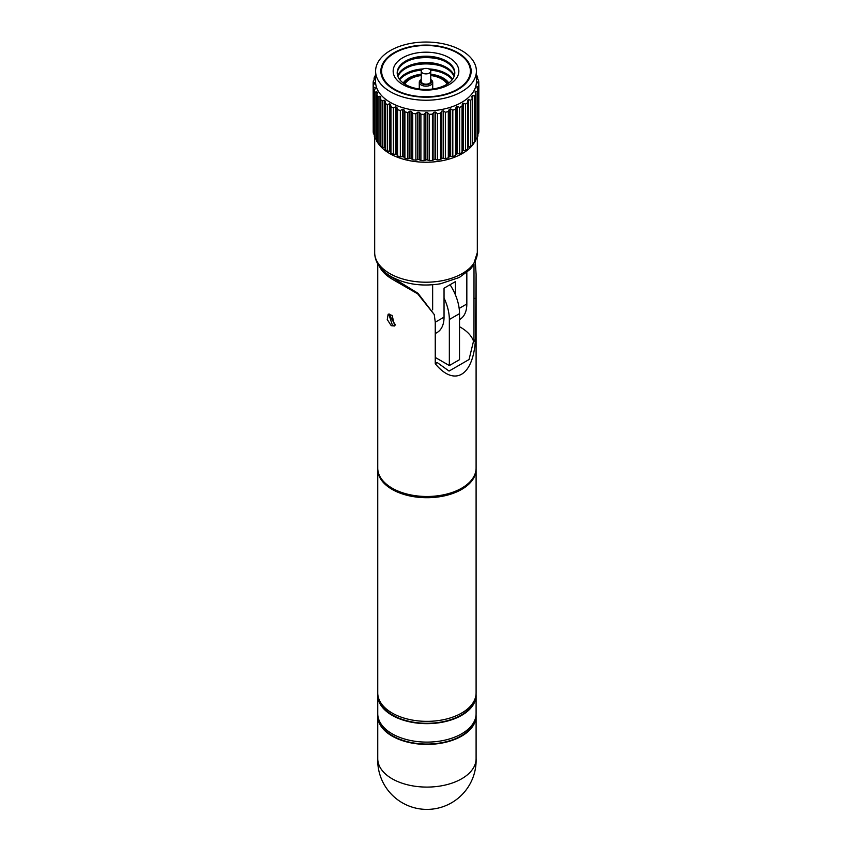 <?xml version="1.0" encoding="UTF-8"?>
<svg xmlns="http://www.w3.org/2000/svg" width="852" height="852" viewBox="0 0 852 852"><rect width="100%" height="100%" fill="white"/><g stroke="black" fill="none" stroke-linecap="round" stroke-linejoin="round"><path stroke-width="1.28" d="M391.238 325.698L387.255 319.564L388.139 314.26L392.144 315.378L394.668 325.986L391.238 325.698M388.757 314.037L392.357 325.059L393.262 325.485M377.787 714.871A49.171 28.393 0 0 0 377.745 716.021A49.171 28.393 0 0 0 392.144 736.096A49.171 28.393 0 0 0 445.734 742.252A49.171 28.393 0 0 0 476.098 716.021A49.171 28.393 0 0 0 476.055 714.871M377.745 716.021L377.745 758.706A49.171 28.393 0 0 0 392.144 778.781A49.171 28.393 0 0 0 445.734 784.926A49.171 28.393 0 0 0 476.098 758.706L476.098 716.021M378.735 719.418A48.532 28.02 0 0 0 392.602 735.84A48.532 28.02 0 0 0 442.742 742.518A48.532 28.02 0 0 0 475.096 719.418M377.787 694.114A49.171 28.393 0 0 0 377.745 695.264A49.171 28.393 0 0 0 392.144 715.339A49.171 28.393 0 0 0 445.734 721.495A49.171 28.393 0 0 0 476.098 695.264A49.171 28.393 0 0 0 476.055 694.114M476.098 695.264L476.098 713.72A49.171 28.393 180 0 1 445.734 739.951A49.171 28.393 180 0 1 392.144 733.796A49.171 28.393 180 0 1 377.745 713.72L377.745 695.264M378.735 698.651A48.532 28.02 0 0 0 392.602 715.073A48.532 28.02 0 0 0 442.742 721.75A48.532 28.02 0 0 0 475.096 698.651M377.755 468.707A49.171 28.393 0 0 0 377.745 469.324A49.171 28.393 0 0 0 392.144 489.399A49.171 28.393 0 0 0 445.734 495.555A49.171 28.393 0 0 0 476.098 469.324A49.171 28.393 0 0 0 476.087 468.707M476.098 469.324L476.098 692.964A49.171 28.393 180 0 1 445.734 719.194A49.171 28.393 180 0 1 392.144 713.039A49.171 28.393 180 0 1 377.745 692.964L377.745 469.324M384.902 482.85A48.106 27.775 0 0 0 392.9 488.963A48.106 27.775 0 0 0 468.941 482.85M388.469 275.207L417.949 293.237L434.243 314.526L417.672 293.823L392.144 279.147L388.991 277.07L388.469 275.207A47.595 27.477 0 0 1 386.776 273.78M473.563 341.247A47.595 27.477 0 0 0 460.57 327.306A47.595 27.477 0 0 0 459.516 326.71M435.255 362.824A47.595 27.477 0 0 0 437.257 362.59L449.068 371.057L469.047 359.523L473.382 341.737A47.595 27.477 0 0 0 473.957 339.969L474.01 264.29M475.31 261.777L476.098 274.216L475.501 340.161A49.171 28.393 180 0 1 475.384 340.587C472.988 376.201 454.393 386.936 435.255 363.751L435.255 322.077L434.232 314.526M476.098 274.216L476.098 468.099A49.171 28.393 180 0 1 445.734 494.33A49.171 28.393 180 0 1 392.144 488.175A49.171 28.393 180 0 1 377.745 468.099L377.745 263.864M379.566 266.676A49.171 28.393 0 0 0 388.991 277.07M435.255 363.751L437.257 362.59M449.345 365.551L459.516 359.682L459.516 313.621L449.345 319.5L449.345 365.551L435.255 357.425M394.327 323.227L394.327 325.688M449.345 319.5A37.605 21.715 -120 0 0 444.041 298.051M450.08 284.717A37.605 21.715 60 0 1 459.516 313.621M475.501 340.161L473.957 339.969M473.382 341.737L475.384 340.587M477.897 133.583L478.632 133.146A52.877 30.523 0 0 0 478.845 131.293L478.845 84.944L477.535 81.952L478.781 82.016A52.877 30.523 180 0 0 478.483 80.163L476.928 78.192L476.673 77.308L477.631 77.266L477.631 79.076M449.217 84.55A32.845 18.957 180 0 1 402.783 84.55A32.845 18.957 180 0 1 402.783 57.734A32.845 18.957 180 0 1 449.217 57.734A32.845 18.957 180 0 1 449.217 84.55M446.363 84.582A28.798 16.625 180 0 1 414.977 88.193A28.798 16.625 180 0 1 397.202 72.825A28.798 16.625 180 0 1 405.637 61.078A28.798 16.625 180 0 1 437.023 57.467A28.798 16.625 180 0 1 454.798 72.825A28.798 16.625 180 0 1 446.363 84.582M397.224 73.379A28.798 16.625 180 0 1 405.637 62.164A28.798 16.625 180 0 1 436.575 58.458A28.798 16.625 180 0 1 454.776 73.379M397.724 75.988A28.798 16.625 180 0 1 405.637 67.383A28.798 16.625 180 0 1 434.435 63.25A28.798 16.625 180 0 1 454.276 75.988M397.927 76.531A28.798 16.625 180 0 1 405.637 68.479A28.798 16.625 180 0 1 433.966 64.262A28.798 16.625 180 0 1 454.073 76.531M399.364 79.14A28.798 16.625 180 0 1 405.637 73.698A28.798 16.625 180 0 1 423.22 68.906M399.769 79.694A28.798 16.625 180 0 1 405.637 74.795A28.798 16.625 180 0 1 421.58 70.12M403.209 82.985A24.41 14.09 180 0 1 408.736 78.075A24.41 14.09 180 0 1 421.239 74.209M430.761 74.209A24.41 14.09 180 0 1 448.791 82.985M404.615 83.965A23.164 13.376 180 0 1 406.723 81.686M404.125 83.645A23.164 13.376 180 0 1 409.62 78.586A23.164 13.376 180 0 1 421.239 74.955M404.87 84.124A22.195 12.812 180 0 1 410.313 78.98A22.195 12.812 180 0 1 421.239 75.519M430.761 75.519A22.195 12.812 180 0 1 447.13 84.124M430.761 79.555A6.72 3.877 180 0 1 432.72 82.293A6.72 3.877 180 0 1 430.75 85.03A6.72 3.877 180 0 1 423.433 85.871A6.72 3.877 180 0 1 419.28 82.293A6.72 3.877 180 0 1 421.239 79.555M432.72 82.293L432.72 88.033A6.72 3.877 180 0 1 432.497 89.023M430.761 79.662A5.655 3.27 180 0 1 430.004 83.73A5.655 3.27 180 0 1 422.454 83.965A5.655 3.27 180 0 1 421.239 79.662M429.365 73.08A4.761 2.748 0 0 0 430.761 71.142A4.761 2.748 0 0 0 427.821 68.607A4.761 2.748 0 0 0 422.635 69.204A4.761 2.748 0 0 0 421.239 71.142A4.761 2.748 0 0 0 424.179 73.677A4.761 2.748 0 0 0 429.365 73.08M430.761 71.142L430.761 81.43A4.761 2.748 180 0 1 429.365 83.368A4.761 2.748 180 0 1 424.179 83.965A4.761 2.748 180 0 1 421.239 81.43L421.239 71.142M377.724 142.657A51.322 29.628 0 0 0 389.715 153.562A51.322 29.628 0 0 0 474.436 142.401A52.877 30.523 0 0 0 475.672 140.665L475.672 94.327A52.877 30.523 180 0 1 474.479 96.052L474.479 142.39L472.562 142.976L472.562 95.552L474.479 96.052M475.672 140.047A51.322 29.628 0 0 0 476.396 138.205M375.594 71.142L375.594 81.845A50.406 29.096 0 0 0 390.354 102.421A50.406 29.096 0 0 0 445.287 108.726A50.406 29.096 0 0 0 476.406 81.845L476.406 71.142A50.406 29.096 0 0 0 461.646 50.566A50.406 29.096 0 0 0 406.713 44.251A50.406 29.096 0 0 0 375.594 71.142A50.406 29.096 0 0 0 390.354 91.718A50.406 29.096 0 0 0 445.287 98.023A50.406 29.096 0 0 0 476.406 71.142M457.918 52.707A45.145 26.061 0 0 0 408.726 47.062A45.145 26.061 0 0 0 380.855 71.142A45.145 26.061 0 0 0 394.082 89.577A45.145 26.061 0 0 0 443.274 95.222A45.145 26.061 0 0 0 471.145 71.142A45.145 26.061 0 0 0 457.918 52.707M384.518 62.015A45.145 26.061 0 0 0 380.865 71.717M467.482 81.419A44.4 25.635 0 0 0 470.4 72.292L470.4 71.142A44.4 25.635 0 0 0 457.396 53.016A44.4 25.635 0 0 0 409.013 47.456A44.4 25.635 0 0 0 381.6 71.142A44.4 25.635 0 0 0 394.604 89.268A44.4 25.635 0 0 0 442.987 94.828A44.4 25.635 0 0 0 470.4 71.142M373.219 129.163L373.155 82.772L374.454 82.697L374.465 83.602L373.219 85.711L373.219 132.049A52.877 30.523 0 0 0 373.517 133.902L373.517 87.564L375.061 87.351L375.327 88.246L374.369 90.45L374.369 136.799A52.877 30.523 0 0 0 375.157 138.599L375.157 92.261L376.925 91.899L377.436 92.761L376.797 95.041L376.797 141.379A52.877 30.523 0 0 0 378.064 143.083L378.064 96.745L380.003 96.223L380.737 97.021L380.429 145.681A52.877 30.523 0 0 0 382.143 147.258L384.209 147.63A1.342 0.777 180 0 1 385.147 148.355L385.179 149.611A52.877 30.523 0 0 0 387.309 151.006L387.309 104.668L389.62 103.71L390.578 104.402L390.94 106.713L390.94 153.062A52.877 30.523 0 0 0 393.422 154.244L395.584 154.233A1.342 0.777 180 0 1 396.872 154.755L397.565 155.937A52.877 30.523 0 0 0 400.333 156.896L402.463 156.683A1.342 0.777 180 0 1 403.88 157.088L404.892 158.195A52.877 30.523 0 0 0 407.884 158.887L409.929 158.483A1.342 0.777 180 0 1 411.441 158.76L412.73 159.761A52.877 30.523 0 0 0 415.872 160.165L417.789 159.59A1.342 0.777 180 0 1 419.354 159.718L420.899 160.591A52.877 30.523 0 0 0 424.115 160.708L425.851 159.963A1.342 0.777 180 0 1 427.427 159.952L429.195 160.677A52.877 30.523 0 0 0 432.411 160.506L433.924 159.612A1.342 0.777 180 0 1 435.478 159.462L437.417 160.016A52.877 30.523 0 0 0 440.537 159.558L441.794 158.536A1.342 0.777 180 0 1 443.285 158.248L445.351 158.61A52.877 30.523 0 0 0 448.312 157.876L449.27 156.757A1.342 0.777 180 0 1 450.665 156.342L452.817 156.512A52.877 30.523 0 0 0 455.543 155.522L455.543 109.184A52.877 30.523 180 0 1 452.817 110.174L452.817 156.512M393.422 154.244L393.422 107.906A52.877 30.523 180 0 1 390.94 106.713M393.422 107.906L395.584 106.809L396.872 107.331L397.565 109.599L397.565 155.937M400.333 156.896L400.333 110.558A52.877 30.523 180 0 1 397.565 109.599M400.333 110.558L402.463 109.258L403.88 109.663L404.892 111.857L404.892 158.195M407.884 158.887L407.884 112.539A52.877 30.523 180 0 1 404.892 111.857M407.884 112.539L409.929 111.058L411.441 111.335L412.73 113.412L412.73 159.761M415.872 160.165L415.872 113.827A52.877 30.523 180 0 1 412.73 113.412M415.872 113.827L417.789 112.166L419.354 112.294L420.899 114.253L420.899 160.591M424.115 160.708L424.115 114.37A52.877 30.523 180 0 1 420.899 114.253M424.115 114.37L425.851 112.539L427.427 112.528L429.195 114.338L429.195 160.677M432.411 160.506L432.411 114.168A52.877 30.523 180 0 1 429.195 114.338M432.411 114.168L433.924 112.187L435.478 112.038L437.417 113.667L437.417 160.016M440.537 159.558L440.537 113.209A52.877 30.523 180 0 1 437.417 113.667M440.537 113.209L441.794 111.111L443.285 110.824L445.351 112.272L445.351 158.61M448.312 157.876L448.312 111.537A52.877 30.523 180 0 1 445.351 112.272M448.312 111.537L449.27 109.333L450.665 108.918L452.817 110.174M455.543 109.184L456.182 106.905L457.449 106.362L459.611 107.427L459.611 153.775A52.877 30.523 0 0 0 462.04 152.54L462.04 106.202A52.877 30.523 180 0 1 459.611 107.427M462.04 106.202L462.348 103.88L463.445 103.23L465.586 104.104L465.586 150.442A52.877 30.523 0 0 0 467.642 149.015L467.642 102.677A52.877 30.523 180 0 1 465.586 104.104M467.642 102.677L467.62 100.323L468.536 99.599L470.581 100.28L470.581 146.619A52.877 30.523 0 0 0 472.232 145.021L472.232 98.683A52.877 30.523 180 0 1 470.581 100.28M472.232 98.683L471.87 96.372L472.562 95.552L471.87 96.372M475.672 94.327L475.448 91.185L477.184 91.526L477.184 137.864A52.877 30.523 0 0 0 477.897 136.054L477.897 89.705A52.877 30.523 180 0 1 477.184 91.526M474.979 92.059L475.448 91.185L475.448 93.582M477.897 89.705L476.896 87.522L477.12 86.616L478.632 86.808L478.632 133.146M476.896 87.522L477.12 86.616L477.12 88.012M478.845 84.944A52.877 30.523 180 0 1 478.632 86.808M476.406 75.019L476.843 75.466A52.877 30.523 180 0 1 477.631 77.266M455.543 155.522L456.182 154.329A1.342 0.777 180 0 1 457.449 153.786L459.611 153.775M387.309 151.006L389.449 151.187A1.342 0.777 180 0 1 390.578 151.826L390.94 153.062M378.064 143.083L380.003 143.637A1.342 0.777 180 0 1 380.429 143.828M375.157 138.599L376.797 139.27M373.517 133.902L374.369 134.392M475.672 138.514L477.184 137.864M467.642 147.609A1.342 0.777 180 0 1 468.536 147.023L470.581 146.619M462.04 152.54L462.348 151.305A1.342 0.777 180 0 1 463.445 150.655L465.586 150.442M375.594 75.37L374.816 76.201A52.877 30.523 180 0 0 374.103 78.022L375.104 78.043L374.88 78.938L373.368 80.919A52.877 30.523 180 0 0 373.155 82.772M373.517 87.564A52.877 30.523 180 0 1 373.219 85.711M375.061 88.864L375.061 87.351L375.327 88.246M375.157 92.261A52.877 30.523 180 0 1 374.369 90.45M376.925 94.551L376.925 91.899L377.436 92.761M378.064 96.745A52.877 30.523 180 0 1 376.797 95.041M380.003 143.637L380.003 96.223L380.737 97.021M382.143 147.258L382.143 100.919A52.877 30.523 180 0 1 380.429 99.343M382.143 100.919L384.209 100.206L385.147 100.941L385.179 149.611M387.309 104.668A52.877 30.523 180 0 1 385.179 103.273M374.103 79.96L374.103 78.022M478.781 82.016L478.781 84.849M455.437 294.941L455.437 281.607L444.041 288.2L444.041 317.146A33.579 19.383 -120 0 1 437.087 332.514L435.255 333.569M395.616 325.059A33.579 19.383 60 0 1 389.236 314.015M459.516 319.575L459.878 319.362A33.579 19.383 -120 0 0 466.832 303.983L466.832 272.512M432.646 309.851L432.646 284.781M381.6 71.142L381.6 72.292A44.4 25.635 0 0 0 384.518 81.419M471.135 71.717A45.145 26.061 0 0 0 467.482 62.015M375.838 138.876A51.322 29.628 0 0 0 376.797 141.017M419.503 89.023A6.72 3.877 180 0 1 419.28 88.033L419.28 82.293M445.276 81.686A23.164 13.376 180 0 1 447.385 83.965M430.761 74.955A23.164 13.376 180 0 1 447.875 83.645M430.42 70.12A28.798 16.625 180 0 1 452.231 79.694M428.78 68.906A28.798 16.625 180 0 1 452.636 79.14M412.73 65.487A33.739 19.479 180 0 1 439.27 65.487M412.73 59.171A33.739 19.479 180 0 1 439.27 59.171M475.501 298.488L473.957 298.296M389.715 273.535A51.322 29.628 0 0 0 445.639 279.957A51.322 29.628 0 0 0 477.322 252.575L473.201 265.579L470.261 269.285L459.324 277.475L440.473 283.769C421.996 286.741 405.531 284.355 391.1 276.602C380.237 269.988 374.763 261.979 374.678 252.575A51.322 29.628 0 0 0 389.715 273.535M435.255 322.216L444.041 317.146M459.153 308.424L466.832 303.983M468.536 147.023L468.536 99.599M384.209 147.63L384.209 100.206M385.147 148.355L385.147 100.941M389.449 151.187L389.449 103.763M390.578 151.826L390.578 104.402M395.584 154.233L395.584 106.809M396.872 154.755L396.872 107.331M402.463 156.683L402.463 109.258M403.88 157.088L403.88 109.663M409.929 158.483L409.929 111.058M411.441 158.76L411.441 111.335M417.789 159.59L417.789 112.166M419.354 159.718L419.354 112.294M462.348 151.305L462.348 103.88M463.445 150.655L463.445 103.23M425.851 159.963L425.851 112.539M427.427 159.952L427.427 112.528M433.924 159.612L433.924 112.187M435.478 159.462L435.478 112.038M441.794 158.536L441.794 111.111M443.285 158.248L443.285 110.824M449.27 156.757L449.27 109.333M450.665 156.342L450.665 108.918M456.182 154.329L456.182 106.905M457.449 153.786L457.449 106.362M377.745 758.365A49.214 49.214 0 0 0 452.305 802.35A49.214 49.214 0 0 0 476.098 758.365M477.322 252.575L477.322 137.555M374.678 252.575L374.678 137.555"/></g></svg>
